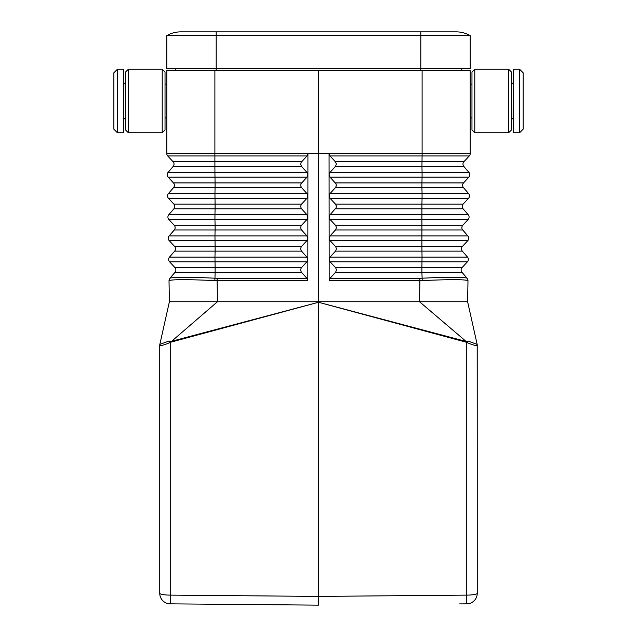 <?xml version="1.0" encoding="UTF-8"?>
<svg xmlns="http://www.w3.org/2000/svg" width="637" height="637" viewBox="0 0 637 637"><rect width="100%" height="100%" fill="white"/><g stroke="black" fill="none" stroke-linecap="round" stroke-linejoin="round"><path stroke-width="0.96" d="M422.108 153.565L318.5 153.565L318.5 70.659L470.202 70.659L470.202 153.692A3.527 3.527 0 0 1 469.262 155.961L329.998 155.961L329.074 153.692L429.131 153.636L422.108 153.565L422.108 70.659M335.444 204.087L336.352 206.062L336.057 207.861L330.046 214.765L329.13 217.066L329.106 196.029L330.038 198.298L335.444 204.087L421.917 204.087L422.06 198.298L330.038 198.298M467.128 278.265L467.988 280.638L467.08 278.21L467.988 280.638L467.614 301.739L477.256 344.808M419.871 278.265L422.02 278.21C448.735 276.984 463.752 276.984 467.08 278.21L461.976 272.294A3.527 3.527 0 0 1 462.056 267.596L467.415 261.807L330.093 261.807L335.739 267.874L336.432 269.929L335.747 272.007L330.109 278.265L419.871 278.265L419.894 280.63L422.212 280.583C449.268 279.38 464.508 279.38 467.932 280.583M468.521 198.298A3.527 3.527 0 0 0 468.609 193.592A3.527 3.527 0 0 1 468.521 198.298A3.527 3.527 0 0 0 468.609 193.592L422.06 193.592L421.925 187.62L463.449 187.62A3.527 3.527 0 0 1 463.529 182.923A3.527 3.527 0 0 0 463.449 187.62L468.609 193.592A3.527 3.527 0 0 1 468.521 198.298L463.163 204.087A3.527 3.527 0 0 0 463.083 208.793A3.527 3.527 0 0 1 463.163 204.087A3.527 3.527 0 0 0 463.083 208.793L468.235 214.765L463.083 208.793A3.527 3.527 0 0 1 463.163 204.087L468.521 198.298L422.06 198.298L422.06 193.592L330.03 193.592L329.106 196.029M422.212 280.583L421.893 272.294L461.976 272.294A3.527 3.527 0 0 1 462.056 267.596A3.527 3.527 0 0 0 461.976 272.294A3.527 3.527 0 0 1 462.056 267.596L467.415 261.807A3.527 3.527 0 0 0 467.502 257.101L462.343 251.129A3.527 3.527 0 0 1 462.422 246.423L467.789 240.635L330.07 240.635L329.146 238.365L330.07 235.929L335.707 229.67L336.392 227.592L335.699 225.538L330.054 219.47L329.13 217.066L329.17 259.402L330.085 257.101L335.723 250.835L336.408 248.756L335.723 246.71L330.07 240.635M467.415 261.807A3.527 3.527 0 0 0 467.502 257.101A3.527 3.527 0 0 1 467.415 261.807A3.527 3.527 0 0 0 467.502 257.101L462.343 251.129A3.527 3.527 0 0 1 462.422 246.423L421.901 246.423L421.909 229.957L335.468 229.957M462.709 229.957L421.909 229.957L421.909 225.259L462.796 225.259A3.527 3.527 0 0 0 462.709 229.957A3.527 3.527 0 0 1 462.796 225.259A3.527 3.527 0 0 0 462.709 229.957L467.869 235.929L462.709 229.957A3.527 3.527 0 0 1 462.796 225.259L468.155 219.47L330.054 219.47M335.428 182.923L421.933 182.923L422.068 177.134L330.014 177.134L336.041 183.83L336.272 185.988L335.428 187.62L421.925 187.62L421.933 182.923L463.529 182.923L468.896 177.134A3.527 3.527 0 0 0 468.975 172.428L463.824 166.456A3.527 3.527 0 0 1 463.903 161.75L469.262 155.961A3.527 3.527 0 0 0 470.202 153.692L214.892 153.565L214.892 70.659L166.798 70.659L166.798 153.692A3.527 3.527 0 0 0 167.738 155.961L307.002 155.961L307.926 153.692L214.892 153.565M165.031 72.069L165.031 129.932L162.212 132.751L162.212 69.25L165.031 72.069M474.788 69.25L471.969 72.069L471.969 129.932L474.788 132.751L508.66 132.751L508.66 69.25L474.788 69.25L474.788 132.751M175.263 68.541L175.263 70.659M461.737 68.541L461.737 70.659M477.256 564.549L477.177 344.418L468.004 341.026L465.774 342.085L318.428 302.249L466.149 341.472L419.528 301.739L467.614 301.739M459.619 603.916L466.77 603.852A10.582 10.582 0 0 0 477.256 593.27L477.224 344.697M467.869 235.929A3.527 3.527 0 0 1 467.789 240.635A3.527 3.527 0 0 0 467.869 235.929A3.527 3.527 0 0 1 467.789 240.635A3.527 3.527 0 0 0 467.869 235.929L330.07 235.929M117.407 132.751L113.88 129.223L113.88 72.777L117.407 69.25L117.407 132.751L123.753 132.751L123.753 69.25L117.407 69.25M216.19 70.659L216.19 68.541L166.798 68.541L166.798 35.632A28.227 28.227 0 0 1 180.908 31.85A28.227 28.227 0 0 0 166.798 35.632L216.19 35.632L216.19 31.85L180.908 31.85L456.092 31.85A28.227 28.227 0 0 1 470.202 35.632L216.19 35.632L216.19 68.541L470.202 68.541L470.202 35.632A28.227 28.227 0 0 0 456.092 31.85A28.227 28.227 0 0 1 470.202 35.632M307.002 155.961L301.15 162.339L300.688 164.457L301.588 166.456L173.176 166.456A3.527 3.527 0 0 0 173.097 161.75A3.527 3.527 0 0 1 173.176 166.456L168.025 172.428L214.924 172.428L214.884 153.565L318.5 153.565L318.5 605.15L170.23 603.852A10.582 10.582 0 0 1 159.744 593.27A10.582 1.839 0 0 0 170.23 595.109L318.5 596.407L466.77 595.109L466.77 342.483L465.774 342.085M330.109 278.265L329.186 280.638L329.17 259.402L330.093 261.807M508.66 69.25L511.479 72.069L511.479 129.932L508.66 132.751M523.12 72.777L523.12 129.223L519.593 132.751L519.593 69.25L523.12 72.777M477.177 344.418L477.256 345.206C476.524 346.018 473.028 345.111 466.77 342.483L468.004 341.026M468.235 214.765A3.527 3.527 0 0 1 468.155 219.47A3.527 3.527 0 0 0 468.235 214.765L330.046 214.765M329.998 155.961L335.643 162.037L336.328 164.091L335.643 166.169L330.014 172.428L329.09 174.729L329.106 195.901M306.907 261.807L301.261 267.874L300.568 269.929L301.253 272.007L306.891 278.265L217.129 278.265L217.106 280.63L214.788 280.583C187.732 279.38 172.492 279.38 169.068 280.583L169.92 278.21L175.024 272.294A3.527 3.527 0 0 0 174.944 267.596L169.585 261.807L306.907 261.807L307.83 259.53L306.915 257.101L301.277 250.835L300.592 248.756L301.277 246.71L306.93 240.635L307.854 238.365L307.87 217.066L306.954 214.765L301.317 208.498L300.632 206.428L301.317 204.373L306.962 198.298L307.886 196.029M318.5 70.659L214.892 70.659M301.492 272.294L215.107 272.294L215.107 267.596L174.944 267.596A3.527 3.527 0 0 1 175.024 272.294L215.107 272.294L214.98 278.21C188.265 276.984 173.248 276.984 169.92 278.21L169.012 280.638L169.386 301.739L159.744 344.808M169.872 278.265L169.012 280.638L169.386 301.739L217.472 301.739L170.23 342.483L170.23 603.852A10.582 10.582 0 0 1 159.744 593.27L159.744 345.206L159.823 344.418L168.996 341.026L170.23 342.483C163.972 345.111 160.476 346.018 159.744 345.206L159.776 344.697M128.34 132.751L125.521 129.932L125.521 72.069L128.34 69.25L128.34 132.751L162.212 132.751M306.891 278.265L307.814 280.638L217.106 280.63L217.472 301.739L419.528 301.739L419.894 280.63L329.186 280.638M159.744 345.198L159.823 344.426M169.585 261.807A3.527 3.527 0 0 1 169.498 257.101A3.527 3.527 0 0 0 169.585 261.807A3.527 3.527 0 0 1 169.498 257.101L174.657 251.129A3.527 3.527 0 0 0 174.578 246.423L169.211 240.635L306.93 240.635M214.884 153.565L166.798 153.692A3.527 3.527 0 0 0 167.738 155.961L173.097 161.75L301.596 161.75M301.54 225.259L215.091 225.259L214.948 219.47L168.845 219.47A3.527 3.527 0 0 1 168.765 214.765L214.948 214.765L214.948 219.47L306.946 219.47L301.094 225.84L300.632 227.958L301.532 229.957L215.091 229.957L215.091 225.259L174.204 225.259A3.527 3.527 0 0 1 174.291 229.957L215.091 229.957L214.956 235.929L169.131 235.929A3.527 3.527 0 0 0 169.211 240.635A3.527 3.527 0 0 1 169.131 235.929L174.291 229.957A3.527 3.527 0 0 0 174.204 225.259L168.845 219.47A3.527 3.527 0 0 1 168.765 214.765L173.917 208.793A3.527 3.527 0 0 0 173.837 204.087L168.479 198.298L306.962 198.298M306.986 177.134L300.959 183.83L300.728 185.988L301.572 187.62L215.075 187.62L215.067 182.923L173.471 182.923A3.527 3.527 0 0 1 173.551 187.62L215.075 187.62L214.94 193.592L168.391 193.592A3.527 3.527 0 0 0 168.479 198.298A3.527 3.527 0 0 1 168.391 193.592L173.551 187.62A3.527 3.527 0 0 0 173.471 182.923L168.104 177.134L306.986 177.134L307.878 174.857M519.593 69.25L513.247 69.25L513.247 132.751L519.593 132.751M306.946 219.47L307.87 217.193L307.894 196.029M329.09 174.729L329.074 153.692M307.814 280.638L307.854 238.238L306.93 235.929L301.532 229.957M301.588 166.456L306.986 172.428L307.91 174.729L307.926 153.692M301.572 187.62L306.97 193.592L307.894 195.901L307.91 174.857M335.428 187.62L330.03 193.592M168.996 341.026L170.851 341.472L318.572 302.249L171.226 342.085M463.903 161.75A3.527 3.527 0 0 0 463.824 166.456A3.527 3.527 0 0 1 463.903 161.75L335.404 161.75M330.014 177.134L329.09 174.857M168.025 172.428A3.527 3.527 0 0 0 168.104 177.134A3.527 3.527 0 0 1 168.025 172.428M335.46 225.259L421.909 225.259L421.917 204.087L463.163 204.087M463.083 208.793L335.452 208.793M462.343 251.129L335.484 251.129M467.502 257.101L422.036 257.101L421.901 246.423L335.484 246.423M125.521 117.933L125.163 84.068L123.753 82.651M456.092 31.85L420.81 31.85L420.81 70.659M463.824 166.456L421.941 166.456L422.076 172.428L468.975 172.428A3.527 3.527 0 0 1 468.896 177.134L422.068 177.134L422.076 172.428L330.014 172.428M466.77 603.852A10.582 10.582 0 0 0 477.256 593.27A10.582 1.839 180 0 1 466.77 595.109L466.77 603.852M330.085 257.101L422.036 257.101L421.893 267.596L335.5 267.596M335.412 166.456L421.941 166.456L422.116 153.565M301.5 267.596L215.107 267.596L214.964 257.101L306.915 257.101M306.954 214.765L214.948 214.765L215.083 208.793L173.917 208.793A3.527 3.527 0 0 0 173.837 204.087L215.083 204.087L214.94 193.592L306.97 193.592M511.479 84.068L511.837 117.933L513.247 119.342M169.498 257.101L214.964 257.101L215.099 251.129L174.657 251.129A3.527 3.527 0 0 0 174.578 246.423L215.099 246.423L214.956 235.929L306.93 235.929M301.572 182.923L215.067 182.923L214.924 172.428L306.986 172.428M301.548 208.793L215.083 208.793L215.083 204.087L301.556 204.087M301.516 251.129L215.099 251.129L215.099 246.423L301.516 246.423M214.788 280.583L214.98 278.21L217.129 278.265M335.508 272.294L421.893 272.294L421.893 267.596L462.056 267.596M470.202 84.068L471.969 84.068M128.34 69.25L162.212 69.25M511.837 84.068L513.247 82.651M166.798 84.068L165.031 84.068M166.798 117.933L165.031 117.933M470.202 117.933L471.969 117.933M125.163 117.933L123.753 119.342"/></g></svg>
